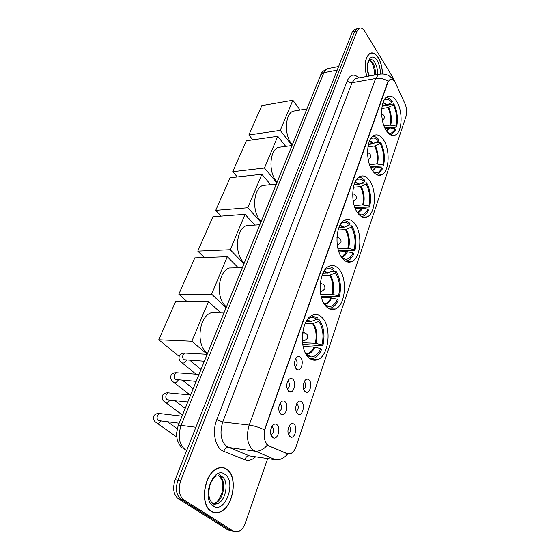 <?xml version="1.0" encoding="UTF-8"?>
<svg xmlns="http://www.w3.org/2000/svg" width="560" height="560" viewBox="0 0 560 560"><rect width="100%" height="100%" fill="white"/><g stroke="black" fill="none" stroke-linecap="round" stroke-linejoin="round"><path stroke-width="0.84" d="M372.638 170.933C375.578 174.895 378.595 176.183 381.689 174.797C389.382 171.619 390.404 149.506 383.376 139.678C380.408 135.401 377.279 133.994 373.982 135.45C366.268 138.558 365.365 161.462 372.638 170.933M326.102 306.432C329.07 309.526 332.185 310.38 335.447 308.994C345.534 305.158 347.76 278.593 338.919 269.108C335.888 265.671 332.619 264.698 329.119 266.196C319.046 269.913 316.897 297.458 326.102 306.432M342.552 258.531C345.527 261.933 348.621 262.934 351.848 261.534C361.039 257.936 362.775 233.058 354.62 223.412C351.596 219.667 348.355 218.547 344.904 220.038C335.713 223.545 334.075 249.333 342.552 258.531M358.043 213.444C361.004 217.14 364.063 218.288 367.234 216.888C375.627 213.5 376.971 190.099 369.411 180.341C366.408 176.316 363.216 175.049 359.842 176.533C351.428 179.837 350.196 204.085 358.043 213.444M386.428 130.788C389.333 134.988 392.294 136.409 395.311 135.044C402.381 132.062 403.137 111.09 396.585 101.227C393.659 96.719 390.593 95.172 387.394 96.6C380.296 99.526 379.652 121.24 386.428 130.788M308.588 357.42C311.528 360.185 314.636 360.892 317.912 359.534C329.014 355.46 331.849 326.935 322.238 317.688C319.214 314.573 315.938 313.754 312.403 315.231C301.336 319.165 298.557 348.747 308.588 357.42M301.602 401.751C305.312 404.677 302.694 415.807 298.592 414.428L297.507 413.84C295.057 410.403 295.078 406.574 297.584 402.353C298.942 400.876 300.279 400.673 301.602 401.751M296.072 411.397L296.303 411.327C298.571 409.185 298.872 406.679 297.213 403.816L296.793 403.536M309.008 379.876C312.578 382.844 310.156 393.575 306.18 392.294L305.025 391.65C302.645 388.22 302.652 384.468 305.039 380.387C306.376 378.924 307.699 378.756 309.008 379.876M303.667 389.361L303.828 389.305C305.998 387.233 306.278 384.783 304.668 381.948L304.227 381.647M294 424.207C297.857 427.091 295.022 438.641 290.787 437.157L289.793 436.625C287.266 433.181 287.308 429.282 289.926 424.907C291.305 423.409 292.663 423.178 294 424.207M288.267 434.028L288.575 433.937C290.941 431.718 291.27 429.163 289.569 426.265L289.17 426.013M284.998 401.653C288.911 404.663 286.118 416.122 281.785 414.666L280.672 414.064C278.11 410.606 278.11 406.707 280.679 402.36C282.128 400.764 283.57 400.526 284.998 401.653M279.16 411.586L279.566 411.474C281.946 409.262 282.261 406.693 280.518 403.774L279.951 403.438M292.817 379.204C296.583 382.256 294.007 393.295 289.814 391.944L288.61 391.286C286.125 387.828 286.111 384.006 288.568 379.806C289.989 378.231 291.403 378.028 292.817 379.204M287.196 388.969L287.518 388.871C289.786 386.736 290.08 384.223 288.393 381.332L287.805 380.968M300.433 357.343C304.052 360.437 301.679 371.084 297.619 369.831L296.338 369.11C293.93 365.659 293.902 361.907 296.247 357.847C297.64 356.293 299.04 356.125 300.433 357.343M295.015 366.947L295.253 366.863C297.423 364.805 297.689 362.341 296.051 359.485L295.456 359.1M276.955 424.718C281.043 427.686 278.005 439.593 273.525 438.011L272.51 437.479C269.864 434.014 269.885 430.038 272.58 425.537C274.057 423.913 275.513 423.64 276.955 424.718M270.9 434.826L271.397 434.707C273.882 432.411 274.232 429.786 272.433 426.825L271.887 426.517M268.996 445.788L267.792 445.067C264.04 441.182 263.214 435.526 265.307 428.113L387.975 82.208L390.082 79.331C392.056 78.519 393.862 79.786 395.507 83.118L405.055 103.901C406.805 108.206 407.113 112.399 405.986 116.494L296.086 446.586C294.819 450.226 293.013 452.578 290.661 453.628L287.308 453.635L268.464 445.718L266.567 444.129M211.281 511.371C213.815 512.939 216.531 513.226 219.443 512.239C233.254 508.249 238.511 476.427 226.8 469.245C224.147 467.397 221.221 467.04 218.036 468.153C204.365 471.982 199.059 504.826 211.281 511.371M213.024 512.246L213.794 512.246M382.417 73.878C382.368 67.739 381.017 62.377 378.364 57.785C375.648 53.557 372.841 52.073 369.929 53.326C364.973 57.463 363.902 65.177 366.723 76.482M223.027 467.642L223.706 468.027M287.308 453.635L287.735 453.845C284.095 458.22 279.986 460.166 275.408 459.676L252.924 450.114C247.247 444.402 246.008 436.065 249.186 425.103C254.058 425.761 259.154 427.343 264.474 429.863L387.66 82.264L390.082 79.331M358.169 28.539L356.762 28.854L354.648 31.563L177.926 480.2C175.189 488.845 176.225 495.201 181.034 499.282L230.888 530.614L233.933 531.398L230.888 530.614L181.034 499.282C176.225 495.201 175.189 488.845 177.926 480.2L354.648 31.563L356.762 28.854L358.169 28.539M286.783 453.565L268.464 445.718M394.758 81.718L393.148 77.896L364.77 31.311C362.95 28.476 361.088 27.482 359.184 28.315L357.07 31.024L180.698 480.704C177.968 489.37 179.004 495.747 183.813 499.828L233.611 531.209L238.105 531.692C241.234 530.474 243.649 527.541 245.357 522.9L267.687 458.542M222.243 467.775L221.543 467.516M355.761 29.078L354.354 29.393L352.233 32.095L175.161 479.703C172.424 488.32 173.46 494.662 178.276 498.729L228.186 530.026L231.217 530.803M221.508 467.747L220.787 467.544M226.723 469.455C224.098 467.635 221.207 467.271 218.05 468.384C204.526 472.171 199.269 504.665 211.365 511.147C213.871 512.701 216.566 512.988 219.443 512.008C233.107 508.06 238.315 476.567 226.723 469.455M212.324 511.952L213.08 512.015M382.333 73.878C382.291 67.788 380.954 62.468 378.315 57.911C375.634 53.725 372.848 52.255 369.971 53.494C365.057 57.603 364 65.261 366.814 76.468M315.434 319.809L319.347 319.886C323.953 326.907 325.115 335.524 322.826 345.744L321.972 344.869C324.002 335.622 322.952 327.81 318.815 321.433L312.669 323.736L305.151 323.554M302.491 342.755L315.322 343.28L321.972 344.869M307.027 355.614L310.898 356.895C314.944 356.944 318.22 354.165 320.719 348.572L314.062 346.969L303.128 346.486M218.638 312.914C216.188 311.878 213.696 311.843 211.155 312.795C198.926 316.498 195.734 344.421 206.745 352.702L207.564 353.346M322.826 345.744L302.722 344.393M308.238 356.132L308.966 355.649M309.267 356.566L309.771 356.167M306.194 321.496L311.402 321.433L316.764 319.27L317.303 317.723L311.388 315.77M309.995 358.603L314.272 358.078C317.289 356.692 319.725 353.808 321.58 349.44L320.719 348.572M316.764 319.27C313.873 317.044 310.898 316.96 307.832 319.032M318.815 321.433L319.347 319.886M306.705 355.159L307.097 355.418M179.032 356.314L158.76 339.794L175.672 301.357L208.502 301.532L220.885 312.949M208.502 301.532L191.856 341.243L158.76 339.794M207.193 354.256L191.856 341.243M331.513 271.523L336.056 271.425C340.403 278.579 341.509 287 339.36 296.709L338.555 295.799C340.459 287.007 339.465 279.37 335.559 272.881L329.546 275.261L322.042 275.394M320.747 294.378L332.066 294.364L338.555 295.799M325.143 305.27L328.776 306.607C332.325 306.593 335.195 304.15 337.379 299.278L330.883 297.836L321.566 297.822M235.655 267.834L229.215 268.002C218.022 271.579 215.523 297.682 225.68 306.201L226.45 306.873M339.36 296.709L321.125 296.163M326.2 305.907L326.788 305.459M327.138 306.299L327.572 305.914M322.987 273.112L328.377 272.846L333.627 270.627L334.124 269.178C332.178 267.386 330.113 266.623 327.922 266.875M328.293 308.315L331.842 307.741C334.453 306.502 336.567 303.982 338.184 300.188L337.379 299.278M333.627 270.627C330.757 268.142 327.824 267.918 324.828 269.955M335.559 272.881L336.056 271.425M186.858 301.413L178.815 294.21L194.803 257.887L227.297 256.697L238.266 267.764M227.297 256.697L211.596 294.154L178.815 294.21M226.1 307.734L211.596 294.154M346.619 226.128L351.778 225.827C355.894 233.079 356.937 241.325 354.921 250.551L354.158 249.613C355.95 241.248 355.005 233.779 351.309 227.192L345.436 229.635L338.114 230.041M337.974 248.717L347.83 248.325L354.158 249.613M342.461 258.412L345.499 259.357C348.621 259.308 351.134 257.152 353.052 252.889L346.71 251.594L338.926 251.881M251.881 225.267L246.372 225.624C236.103 229.068 234.157 253.582 243.558 262.276L244.286 262.976M354.921 250.551L338.499 250.607M342.979 258.699L343.441 258.293M343.84 259.056L344.204 258.692M338.926 227.598L344.358 227.129L349.482 224.868L349.958 223.503C347.949 221.459 345.821 220.577 343.574 220.857M345.387 261.044L348.278 260.463C350.546 259.357 352.394 257.145 353.815 253.834L353.052 252.889M349.482 224.868C346.661 222.145 343.798 221.774 340.9 223.755M351.309 227.192L351.778 225.827M204.337 257.537L197.778 251.132L212.905 216.755L245.049 214.34L254.842 225.078M245.049 214.34L230.216 249.732L197.778 251.132M243.957 263.795L230.216 249.732M360.857 183.379L366.604 182.84C370.503 190.176 371.497 198.24 369.593 207.032L368.872 206.059C370.559 198.093 369.656 190.785 366.156 184.128L360.409 186.62L353.402 187.257M354.228 205.548L362.691 204.911L368.872 206.059M359.044 213.892L358.694 214.242L361.172 214.886C363.923 214.809 366.142 212.898 367.822 209.16L361.634 207.991L355.257 208.46M267.379 185.003L262.675 185.479C253.239 188.776 251.734 211.904 260.47 220.731L261.163 221.452M354.053 184.751L359.737 184.219L359.877 183.827M369.593 207.032L354.886 207.515M354.074 184.674L359.415 184.037L364.427 181.741L364.875 180.453C362.838 178.171 360.682 177.177 358.414 177.464M361.382 216.524L363.706 215.964C365.687 214.984 367.297 213.038 368.55 210.126L367.822 209.16M364.427 181.741C361.669 178.815 358.89 178.29 356.097 180.18M366.156 184.128L366.604 182.84M221.186 216.132L215.719 210.357L230.055 177.772L261.849 174.265L270.655 184.681M261.849 174.265L247.807 207.753L215.719 210.357M260.848 222.229L247.807 207.753M374.283 143.045L380.597 142.247C384.3 149.639 385.245 157.535 383.453 165.928L382.767 164.934C384.363 157.325 383.502 150.171 380.177 143.465L374.549 145.999L367.941 146.811M369.558 164.675L376.726 163.898L382.767 164.934M373.912 172.522L375.9 172.949C378.329 172.851 380.289 171.157 381.78 167.86L375.732 166.817L370.622 167.356M371.35 141.47L370.37 141.596M282.198 146.86L278.18 147.392C269.486 150.549 268.352 172.452 276.486 181.37L277.151 182.119M368.403 144.466L373.856 143.787L374.08 143.136M383.453 165.928L370.328 166.698M368.487 144.13L373.632 143.353L378.539 141.029L378.959 139.811C376.908 137.312 374.752 136.206 372.498 136.486M376.376 174.524L378.21 174.013L382.466 168.854L381.78 167.86M378.539 141.029C375.858 137.921 373.17 137.256 370.482 139.034M380.177 143.465L380.597 142.247M237.356 176.967L232.729 171.703L246.337 140.777L277.76 136.29L285.733 146.391M277.76 136.29L264.46 168.028L232.729 171.703M276.85 182.847L264.46 168.028M382.081 106.33L393.834 103.859C397.355 111.293 398.258 119.021 396.564 127.043L395.913 126.028C397.418 118.762 396.599 111.755 393.442 105.007L387.926 107.576L381.773 108.514M384.013 125.937L390.005 125.104L395.913 126.028M388.22 133.063L389.767 133.329C391.916 133.224 393.652 131.719 394.975 128.8L389.809 127.89L385.084 128.408M296.38 110.663L292.957 111.216C284.921 114.233 284.088 135.044 291.69 144.032L292.313 144.795M396.564 127.043L390.187 127.918L389.802 127.316L384.881 127.988M382.186 105.756L387.079 104.874L391.881 102.529L392.28 101.374C390.236 98.693 388.101 97.475 385.868 97.734M390.467 134.834L391.874 134.386L395.626 129.815L394.975 128.8M391.881 102.529C389.284 99.267 386.694 98.462 384.125 100.114M393.442 105.007L393.834 103.859M252.847 139.846L248.871 135.009L261.807 105.616L292.866 100.261L300.111 110.054M292.866 100.261L280.245 130.382L248.871 135.009M292.033 145.488L280.245 130.382M265.307 428.113L264.95 428.071M255.598 456.778C252.112 460.026 248.549 461.006 244.902 459.704L223.811 451.409C215.467 448.595 211.722 431.998 216.79 419.615L347.277 80.731C348.474 82.229 350.056 82.887 352.023 82.705L222.761 421.981C219.52 432.656 220.773 440.797 226.513 446.404L249.326 455.854L252.42 456.309M347.277 80.731C350.259 74.34 354.116 73.402 358.841 77.917M357.441 78.169L355.229 78.568L352.023 82.705L375.613 78.491L378.742 74.298L380.982 73.92M267.365 445.018C263.613 449.582 259.406 451.633 254.73 451.164L228.347 447.433C226.205 447.412 224.693 448.735 223.811 451.409M388.15 81.242C384.083 78.771 379.911 77.854 375.613 78.491L249.186 425.103L222.761 421.981L216.79 419.615M355.999 77.924L356.412 78.358M364.714 217.049L364.574 217.483M349.65 261.597L349.468 262.157M333.634 308.973L333.424 309.582M316.561 359.457L316.365 360.038M357.07 31.024L352.233 32.095M180.698 480.704L175.161 479.703M183.813 499.828L178.276 498.729M233.611 531.209L228.186 530.026M275.408 459.676L249.326 455.854C247.212 455.819 245.735 457.1 244.902 459.704M329.259 68.313L327.061 68.747L323.862 72.681L181.104 425.404C177.688 435.981 178.983 444.031 184.996 449.54L186.718 450.485M195.902 427.273L181.104 425.404L178.08 425.901L320.677 75.012M338.625 66.493L327.061 68.747C323.141 70.833 321.034 72.87 320.747 74.844L323.862 72.681L337.183 70.133M212.961 503.426L217.364 503.559C226.03 501.081 229.348 481.012 221.928 476.574M213.038 503.461L214.984 503.097C223.657 500.626 226.982 480.606 219.548 476.168M224.917 474.355C213.458 465.059 200.69 498.764 213.248 506.044C225.085 514.367 236.803 481.642 224.917 474.355M212.576 505.554L216.419 503.377M221.291 476.462L218.701 473.452M375.326 74.921C375.676 70.49 374.857 66.514 372.848 63L369.502 60.046M377.398 74.543C377.755 70.105 376.929 66.122 374.927 62.601C373.219 59.983 371.462 59.059 369.649 59.843L368.116 63.049C367.213 67.242 367.598 71.568 369.285 76.02M380.303 73.878C380.45 68.922 379.442 64.554 377.265 60.767C371.406 50.337 363.86 63.819 368.963 76.076M315.322 343.28C316.967 335.594 316.078 329.084 312.669 323.736M305.851 353.787L308.497 353.29C310.758 352.261 312.613 350.154 314.062 346.969M311.402 321.433L307.069 320.082M316.155 343.406C317.821 335.608 316.925 329 313.46 323.582M305.949 353.955L306.439 354.018C309.883 354.081 312.704 351.778 314.888 347.095M310.611 321.594L306.957 320.243M302.547 333.095L304.43 332.822M307.608 338.345L304.115 341.026L302.295 340.599M332.066 294.364C333.606 287.063 332.766 280.693 329.546 275.261M324.163 303.821L326.053 303.345C328.013 302.428 329.616 300.594 330.883 297.836M328.377 272.846L324.002 271.215M332.878 294.469C334.446 287.056 333.592 280.595 330.323 275.086M328.776 306.607L324.289 304.024C327.32 304.038 329.784 302.008 331.688 297.941M327.6 273.021L323.876 271.418M320.264 283.647L321.447 283.647M324.772 289.037L321.482 291.634L320.348 291.634M347.83 248.325C349.279 241.367 348.481 235.137 345.436 229.635M341.292 256.802L342.517 256.41L346.71 251.594M344.358 227.129L340.011 225.225M348.621 248.402C350.091 241.346 349.286 235.025 346.192 229.439M341.446 257.033C343.924 256.795 345.947 255.01 347.501 251.671M343.595 227.325L339.885 225.47M336.945 237.307L337.484 237.391M336.938 237.377C340.151 237.783 341.474 239.54 340.921 242.655L337.302 245.294M362.691 204.911C364.056 198.275 363.293 192.178 360.409 186.62M357.343 212.464L361.634 207.991M359.415 184.037L355.173 181.874M363.468 204.967C364.854 198.233 364.084 192.052 361.158 186.41M357.525 212.73C359.513 212.317 361.144 210.763 362.411 208.054M358.666 184.247L355.033 182.161M376.726 163.898C378.014 157.563 377.293 151.599 374.549 145.999M372.4 170.59L375.732 166.817M373.632 143.353L369.537 140.945M377.489 163.94C378.798 157.507 378.063 151.452 375.284 145.775M372.603 170.884L376.488 166.859M372.897 143.577L369.397 141.281M390.005 125.104C391.223 119.042 390.53 113.197 387.926 107.576M386.554 130.97L389.06 127.869M387.079 104.874L383.159 102.249M390.754 125.125C391.993 118.972 391.286 113.05 388.647 107.345M386.778 131.299L389.809 127.89M386.358 105.105L383.019 102.634M179.165 423.22L158.312 420.581C156.968 419.314 156.723 417.571 157.57 415.338L159.418 413.511L161.063 413.7M161.175 420.98C159.299 423.479 157.64 424.004 156.198 422.548C153.832 421.099 153.041 418.88 153.825 415.912C155.015 414.134 156.877 413.336 159.418 413.511L182.035 416.164M187.775 402.024L167.027 399.791C165.718 398.51 165.48 396.774 166.306 394.597L168.049 392.861L169.61 393.008M169.89 400.183C168.021 402.85 166.32 403.452 164.794 401.975C162.505 400.526 161.756 398.307 162.54 395.318C163.702 393.561 165.536 392.749 168.049 392.861L190.624 395.024M196.175 381.36L175.532 379.505C174.251 378.203 174.02 376.488 174.825 374.36L176.477 372.715L177.954 372.827M178.374 379.897L178.36 379.932C176.505 382.718 174.783 383.376 173.187 381.899C170.975 380.457 170.261 378.231 171.045 375.214C172.186 373.485 173.992 372.645 176.477 372.715L199.003 374.409M204.372 361.207L183.834 359.709C182.588 358.393 182.357 356.692 183.141 354.613L184.702 353.045L186.095 353.122M186.648 360.101L186.536 360.346C184.681 363.111 182.959 363.762 181.377 362.299C179.214 360.808 178.542 358.575 179.347 355.593C180.467 353.878 182.252 353.024 184.702 353.045L207.179 354.291M377.93 175.168L381.689 174.797M329.371 308.924L335.447 308.994M346.654 261.688L351.848 261.534M362.81 217.175L367.234 216.888M392.105 135.464L395.311 135.044M310.849 359.149L317.912 359.534M296.464 412.405L298.592 414.428M304.108 390.418L306.18 392.294M288.617 434.987L290.787 437.157M279.489 412.433L281.785 414.666M287.567 389.872L289.814 391.944M295.442 367.906L297.619 369.831M271.187 435.61L273.525 438.011M288.225 433.895L288.575 433.937M279.111 411.425L279.566 411.474M287.154 388.836L287.518 388.871M270.844 434.637L271.397 434.707M219.009 512.155L219.443 512.239M357.245 78.204C355.474 77.952 354.802 78.071 355.229 78.568L378.742 74.298C385.063 73.22 389.907 75.096 393.274 79.933M359.184 28.315L354.354 29.393M181.727 447.258C180.789 446.985 179.277 444.521 177.205 439.859L176.435 433.818L178.08 425.901M218.666 475.517C224.322 481.53 223.027 487.088 221.886 492.912C219.674 498.687 217.371 502.082 214.984 503.097L217.364 503.559C216.433 504.364 215.047 504.427 213.199 503.748C208.726 500.276 207.704 493.906 210.133 484.631C213.129 477.554 214.662 477.512 216.482 475.916M217.637 468.314L218.05 468.384M369.397 60.2L371.588 62.559M369.467 53.599L369.971 53.494M374.353 75.096C374.493 69.825 373.618 65.716 371.728 62.776M305.501 353.143L308.497 353.29L306.439 354.018L310.898 356.895M211.155 312.795L223.958 312.998M307.636 338.275C308.133 334.845 306.614 333.004 303.072 332.752L302.596 332.738M302.799 340.97L302.323 340.956M323.876 303.331L326.053 303.345L324.289 304.024M229.215 268.002L242.389 267.652M324.8 288.96C325.269 285.586 323.764 283.815 320.285 283.64L320.271 283.64M341.082 256.459L342.517 256.41L341.397 256.956M246.372 225.624L259.819 224.756M341.691 257.39L345.499 259.357M357.217 212.268L357.973 212.219L357.413 212.569M262.675 185.479L276.339 184.107M358.015 213.409L361.172 214.886M353.255 201.39L356.139 198.947C356.713 196.112 355.558 194.397 352.674 193.809M278.18 147.392L292.005 145.558M373.338 171.857L375.9 172.949M368.291 159.915L370.503 157.682C371.084 155.113 370.097 153.454 367.542 152.712M292.957 111.216L306.88 108.948M387.751 132.545L389.767 133.329M382.459 120.61L384.083 118.671C384.657 116.354 383.838 114.758 381.619 113.89M167.524 421.771L177.149 428.68M157.367 423.374L176.603 436.968M174.972 400.708L185.192 408.394M165.879 402.78L182.476 415.072M182.441 380.233L193.193 388.696M174.195 382.683L190.05 394.968M189.882 360.304L201.019 369.446M182.315 363.062L196.07 374.185M288.295 390.964L292.18 391.293"/></g></svg>
